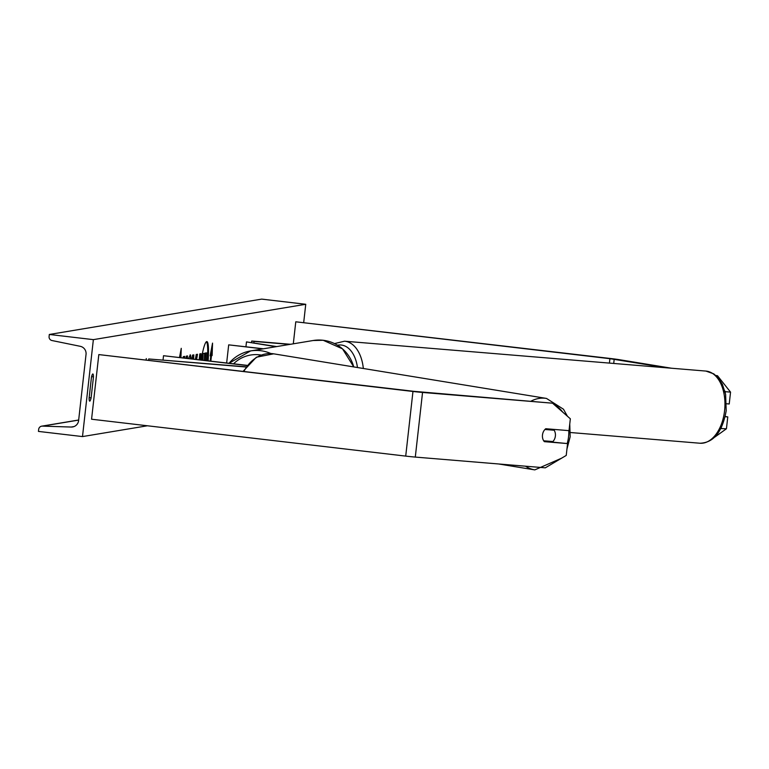<?xml version="1.0" encoding="UTF-8"?>
<svg xmlns="http://www.w3.org/2000/svg" width="769" height="769" viewBox="0 0 769 769"><rect width="100%" height="100%" fill="white"/><g stroke="black" fill="none" stroke-linecap="round" stroke-linejoin="round"><path stroke-width="1.15" d="M276.705 346.579L246.474 341.897L245.936 346.723M275.917 346.713L246.474 341.897M226.653 362.958L228.691 344.858L263.469 348.79M228.691 344.858L262.911 348.876M720.957 428.564L726.436 428.766L714.834 437.09M721.332 427.833L721.274 428.343M716.054 375.618L717.506 375.743L730.55 392.123L725.388 391.69L725.273 392.748M725.388 391.69L724.831 390.998M666.425 367.803L609.913 358.69L295.777 321.798L293.306 343.82M730.55 392.123L729.223 403.985L726.551 403.763M717.506 375.743L715.891 375.474M671.587 368.236L619.343 359.69A13.015 0.5 6.4 0 0 610.807 358.537L295.777 321.798M725.205 416.692L727.772 416.904L726.436 428.766M727.772 416.904L725.254 416.5M544.337 441.656A8.132 6.469 -80.7 0 1 542.481 434.975A8.132 6.469 -80.7 0 1 545.779 428.727L569.012 430.65L570.338 418.788L552.555 403.196L422.546 392.45A13.015 0.5 -173.6 0 1 412.963 391.469L98.817 354.586L91.569 419.22L405.715 456.104A13.015 0.5 -173.6 0 0 415.298 457.084L545.308 467.831L566.234 455.431L567.56 443.578L544.337 441.656M552.555 403.196L413.857 391.325L98.817 354.586M567.56 443.578L544.058 441.319M245.811 366.996L148.725 358.969L148.59 360.171M245.945 366.813L148.725 358.969M146.293 358.575L146.139 359.892M247.051 365.352L163.518 355.711L246.936 365.506M163.518 355.711L163.047 359.959M207.322 360.69A27.444 3.672 96.7 0 0 206.448 341.705M208.13 360.786A27.444 3.672 96.7 0 0 206.861 341.59A27.444 3.672 96.7 0 0 206.717 341.599A27.444 3.672 96.7 0 0 201.19 359.969M93.366 339.638L82.494 436.581L38.45 431.409L38.681 429.352A3.662 3.624 80.5 0 1 42.391 426.122L71.19 427.045A7.325 7.248 -99.5 0 0 78.611 420.576L86.041 354.326A7.325 7.248 -99.5 0 0 80.245 346.31L51.984 340.532A3.662 3.624 80.5 0 1 49.091 336.524L49.322 334.467L93.366 339.638L305.745 304.284L303.707 322.48M82.494 436.581L147.427 425.776M188.472 358.479L190.424 354.826L191.414 358.825M199.152 359.729L199.805 353.884L201.045 353.682L200.353 359.873M184.704 358.037L184.743 356.393L183.253 356.643L183.233 357.864M187.29 358.335L187.559 355.922L186.319 356.134L186.088 358.2M93.462 376.877L91.107 397.89A10.17 1.365 -83.3 0 1 89.704 401.149A10.17 1.365 -83.3 0 1 89.098 398.227L91.453 377.214A10.17 1.365 -83.3 0 1 92.809 373.955A10.17 1.365 -83.3 0 1 92.857 373.955A10.17 1.365 -83.3 0 1 93.462 376.877L91.588 376.666M210.639 355.749L212.129 355.547L212.542 343.118L210.12 355.874L210.793 355.768L210.197 361.026M211.465 355.653L210.85 361.103M179.513 357.422L181.244 348.328L180.936 357.595M195.422 359.296L196.22 354.48L197.498 354.269L196.624 359.431M192.317 358.931L192.529 355.095L193.846 354.874L193.605 359.085M49.322 334.467L261.7 299.112L305.745 304.284M89.166 397.66L91.107 397.89M202.189 360.084L202.295 353.875M204.544 353.365L202.382 353.5L204.544 353.365L204.4 360.344M204.4 359.998L205.188 353.029L207.226 352.913L206.371 360.584M205.188 353.029L207.226 352.913M205.169 360.44L205.986 353.125M202.987 360.18L203.103 353.605M210.158 355.691L210.793 355.768M210.658 355.557L212.129 355.547M211.331 355.451L211.571 348.242M180.273 353.452L180.138 357.498M183.906 357.941L183.935 356.528M186.483 358.248L186.732 356.066M200.219 353.817L199.546 359.777M189.981 355.009L190.616 358.729M196.653 354.413L195.826 359.344M193.029 355.009L192.808 358.988M542.481 434.975A8.132 6.469 99.3 0 0 543.683 440.791L552.901 441.55A8.132 6.469 99.3 0 0 555.381 436.042A8.132 6.469 99.3 0 0 554.17 430.236L544.952 429.477A8.132 6.469 99.3 0 0 542.481 434.975M547.643 441.617A8.132 6.469 99.3 0 0 548.191 441.156M545.288 429.15L549.787 429.525A8.132 6.469 99.3 0 0 549.451 429.035M549.787 429.525L554.17 430.236M290.49 344.281L251.713 341.023L251.559 342.465M289.721 344.416L254.078 341.417L253.914 342.859M254.078 341.417L251.713 341.023M614.181 359.267L613.72 363.449M609.913 358.69L609.423 363.093M412.963 391.469L405.715 456.104M422.546 392.45L415.298 457.084M353.73 366.919A36.201 35.855 -99.5 0 0 313.156 340.513L250.559 350.933A36.201 35.855 80.5 0 1 270.89 353.538M261.047 355.038A32.135 31.827 -99.5 0 0 233.613 363.775M229.075 363.247A36.201 35.855 80.5 0 1 250.559 350.933L229.056 363.247M724.59 410.694A36.201 21.926 -85.3 0 0 705.894 371.071L713.767 373.859L718.284 377.906L722.427 384.413L725.619 394.382L726.196 410.752C722.379 431.957 713.622 442.79 699.925 443.232A36.201 21.926 -85.3 0 0 724.59 410.694M705.894 371.071L344.55 341.205A36.201 21.926 94.7 0 1 363.333 368.486M357.47 367.524A32.135 19.456 -85.3 0 0 337.524 345.214M71.19 427.045L73.968 426.584M42.391 426.122L78.659 420.085M568.791 430.63A32.135 25.54 -80.7 0 1 568.57 436.667A32.135 25.54 -80.7 0 1 567.195 443.511M525.515 466.197A36.201 28.78 99.3 0 0 534.811 469.888L561.543 458.209M554.574 404.965A32.135 25.54 -80.7 0 1 562.648 412.04M567.426 416.231L563.475 409.223L546.49 398.429A36.201 28.78 99.3 0 0 531.091 401.11M243.946 371.369A36.201 28.78 -80.7 0 1 273.668 353.827L546.49 398.429M313.156 340.513L323.153 340.273L342.522 348.857L353.769 366.919M344.55 341.205L334.515 343.58M699.925 443.232L570.444 432.524M78.669 420.009L41.68 426.17M566.945 449.048L570.175 436.715L569.752 424.075M534.811 469.888L498.591 463.967M243.158 371.283L256.375 357.21L273.668 353.827"/></g></svg>
